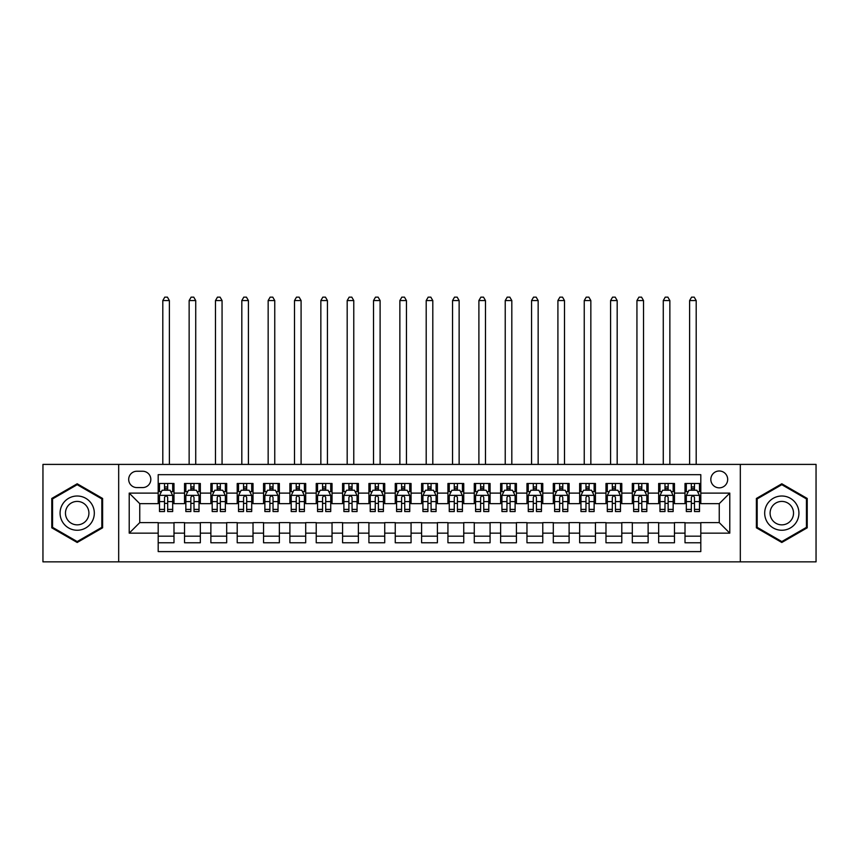 <?xml version="1.0" encoding="UTF-8"?>
<svg xmlns="http://www.w3.org/2000/svg" width="859" height="859" viewBox="0 0 859 859"><rect width="100%" height="100%" fill="white"/><g stroke="black" fill="none" stroke-linecap="round" stroke-linejoin="round"><path stroke-width="1.29" d="M719.251 470.99A8.429 8.429 0 0 0 710.822 479.419A8.429 8.429 0 0 0 719.251 487.848A8.429 8.429 0 0 0 727.68 479.419A8.429 8.429 0 0 0 719.251 470.99M740.318 561.861L816.05 561.861L816.05 464.397L740.318 464.397L740.318 561.861L118.682 561.861L118.682 464.397L42.95 464.397L42.95 561.861L118.682 561.861M700.804 483.499L685.01 483.499L685.01 493.109L674.465 493.109L674.465 503.653L685.01 503.653L685.01 493.109M674.465 493.109L674.465 483.499L658.66 483.499L658.66 493.109L648.126 493.109L648.126 503.653L658.66 503.653L658.66 493.109M648.126 493.109L648.126 483.499L632.321 483.499L632.321 493.109L621.787 493.109L621.787 503.653L632.321 503.653L632.321 493.109M621.787 493.109L621.787 483.499L605.982 483.499L605.982 493.109L595.448 493.109L595.448 503.653L605.982 503.653L605.982 493.109M595.448 493.109L595.448 483.499L579.642 483.499L579.642 493.109L569.109 493.109L569.109 503.653L579.642 503.653L579.642 493.109M569.109 493.109L569.109 483.499L553.303 483.499L553.303 493.109L542.77 493.109L542.77 503.653L553.303 503.653L553.303 493.109M542.77 493.109L542.77 483.499L526.964 483.499L526.964 493.109L516.42 493.109L516.42 503.653L526.964 503.653L526.964 493.109M516.42 493.109L516.42 483.499L500.625 483.499L500.625 493.109L490.081 493.109L490.081 503.653L500.625 503.653L500.625 493.109M490.081 493.109L490.081 483.499L474.275 483.499L474.275 493.109L463.742 493.109L463.742 503.653L474.275 503.653L474.275 493.109M463.742 493.109L463.742 483.499L447.936 483.499L447.936 493.109L437.403 493.109L437.403 503.653L447.936 503.653L447.936 493.109M437.403 493.109L437.403 483.499L421.597 483.499L421.597 493.109L411.064 493.109L411.064 503.653L421.597 503.653L421.597 493.109M411.064 493.109L411.064 483.499L395.258 483.499L395.258 493.109L384.725 493.109L384.725 503.653L395.258 503.653L395.258 493.109M384.725 493.109L384.725 483.499L368.919 483.499L368.919 493.109L358.375 493.109L358.375 503.653L368.919 503.653L368.919 493.109M358.375 493.109L358.375 483.499L342.58 483.499L342.58 493.109L332.036 493.109L332.036 503.653L342.58 503.653L342.58 493.109M332.036 493.109L332.036 483.499L316.23 483.499L316.23 493.109L305.697 493.109L305.697 503.653L316.23 503.653L316.23 493.109M305.697 493.109L305.697 483.499L289.891 483.499L289.891 493.109L279.358 493.109L279.358 503.653L289.891 503.653L289.891 493.109M279.358 493.109L279.358 483.499L263.552 483.499L263.552 493.109L253.018 493.109L253.018 503.653L263.552 503.653L263.552 493.109M253.018 493.109L253.018 483.499L237.213 483.499L237.213 493.109L226.679 493.109L226.679 503.653L237.213 503.653L237.213 493.109M226.679 493.109L226.679 483.499L210.874 483.499L210.874 493.109L200.34 493.109L200.34 503.653L210.874 503.653L210.874 493.109M200.34 493.109L200.34 483.499L184.535 483.499L184.535 503.653L173.99 503.653L173.99 483.499L158.196 483.499M158.196 542.77L173.99 542.77L173.99 522.616L184.535 522.616L184.535 542.77L200.34 542.77L200.34 522.616L210.874 522.616L210.874 533.149L200.34 533.149M210.874 533.149L210.874 542.77L226.679 542.77L226.679 522.616L237.213 522.616L237.213 533.149L226.679 533.149M237.213 533.149L237.213 542.77L253.018 542.77L253.018 522.616L263.552 522.616L263.552 533.149L253.018 533.149M263.552 533.149L263.552 542.77L279.358 542.77L279.358 522.616L289.891 522.616L289.891 533.149L279.358 533.149M289.891 533.149L289.891 542.77L305.697 542.77L305.697 522.616L316.23 522.616L316.23 533.149L305.697 533.149M316.23 533.149L316.23 542.77L332.036 542.77L332.036 522.616L342.58 522.616L342.58 533.149L332.036 533.149M342.58 533.149L342.58 542.77L358.375 542.77L358.375 522.616L368.919 522.616L368.919 533.149L358.375 533.149M368.919 533.149L368.919 542.77L384.725 542.77L384.725 522.616L395.258 522.616L395.258 533.149L384.725 533.149M395.258 533.149L395.258 542.77L411.064 542.77L411.064 522.616L421.597 522.616L421.597 533.149L411.064 533.149M421.597 533.149L421.597 542.77L437.403 542.77L437.403 522.616L447.936 522.616L447.936 533.149L437.403 533.149M447.936 533.149L447.936 542.77L463.742 542.77L463.742 522.616L474.275 522.616L474.275 533.149L463.742 533.149M474.275 533.149L474.275 542.77L490.081 542.77L490.081 522.616L500.625 522.616L500.625 533.149L490.081 533.149M500.625 533.149L500.625 542.77L516.42 542.77L516.42 522.616L526.964 522.616L526.964 533.149L516.42 533.149M526.964 533.149L526.964 542.77L542.77 542.77L542.77 522.616L553.303 522.616L553.303 533.149L542.77 533.149M553.303 533.149L553.303 542.77L569.109 542.77L569.109 522.616L579.642 522.616L579.642 533.149L569.109 533.149M579.642 533.149L579.642 542.77L595.448 542.77L595.448 522.616L605.982 522.616L605.982 533.149L595.448 533.149M605.982 533.149L605.982 542.77L621.787 542.77L621.787 522.616L632.321 522.616L632.321 533.149L621.787 533.149M632.321 533.149L632.321 542.77L648.126 542.77L648.126 522.616L658.66 522.616L658.66 533.149L648.126 533.149M658.66 533.149L658.66 542.77L674.465 542.77L674.465 522.616L685.01 522.616L685.01 533.149L674.465 533.149M136.849 487.579L142.648 487.579A8.16 8.16 0 0 0 150.819 479.419A8.16 8.16 0 0 0 142.648 471.247L136.849 471.247A8.16 8.16 0 0 0 128.689 479.419A8.16 8.16 0 0 0 136.849 487.579M740.318 464.397L118.682 464.397M700.804 493.109L700.804 474.673L158.196 474.673L158.196 503.653L139.749 503.653L139.749 522.616L158.196 522.616L158.196 551.585L700.804 551.585L700.804 522.616L719.251 522.616L719.251 503.653L700.804 503.653L700.804 493.109L729.785 493.109L729.785 533.149L700.804 533.149M158.196 533.149L129.215 533.149L129.215 493.109L158.196 493.109M685.01 533.149L685.01 542.77L700.804 542.77M158.196 490.081L159.506 490.081M164.509 490.081L167.677 490.081M172.68 490.081L173.99 490.081M158.196 503.385L159.506 503.385M164.509 503.385L167.677 503.385M172.68 503.385L173.99 503.385M158.196 522.873L173.99 522.873M158.196 536.177L173.99 536.177M184.535 503.385L185.845 503.385M190.848 503.385L194.016 503.385M199.02 503.385L200.34 503.385M184.535 490.081L185.845 490.081M190.848 490.081L194.016 490.081M199.02 490.081L200.34 490.081M184.535 522.873L200.34 522.873M184.535 536.177L200.34 536.177M210.874 522.873L226.679 522.873M210.874 536.177L226.679 536.177M210.874 490.081L212.184 490.081M217.198 490.081L220.355 490.081M225.359 490.081L226.679 490.081M210.874 503.385L212.184 503.385M217.198 503.385L220.355 503.385M225.359 503.385L226.679 503.385M237.213 522.873L253.018 522.873M237.213 536.177L253.018 536.177M237.213 490.081L238.534 490.081M243.537 490.081L246.694 490.081M251.698 490.081L253.018 490.081M237.213 503.385L238.534 503.385M243.537 503.385L246.694 503.385M251.698 503.385L253.018 503.385M263.552 522.873L279.358 522.873M263.552 536.177L279.358 536.177M263.552 490.081L264.873 490.081M269.876 490.081L273.033 490.081M278.037 490.081L279.358 490.081M263.552 503.385L264.873 503.385M269.876 503.385L273.033 503.385M278.037 503.385L279.358 503.385M289.891 522.873L305.697 522.873M289.891 536.177L305.697 536.177M289.891 490.081L291.212 490.081M296.215 490.081L299.372 490.081M304.387 490.081L305.697 490.081M289.891 503.385L291.212 503.385M296.215 503.385L299.372 503.385M304.387 503.385L305.697 503.385M316.23 522.873L332.036 522.873M316.23 536.177L332.036 536.177M316.23 490.081L317.551 490.081M322.554 490.081L325.722 490.081M330.726 490.081L332.036 490.081M316.23 503.385L317.551 503.385M322.554 503.385L325.722 503.385M330.726 503.385L332.036 503.385M342.58 522.873L358.375 522.873M342.58 536.177L358.375 536.177M342.58 490.081L343.89 490.081M348.894 490.081L352.061 490.081M357.065 490.081L358.375 490.081M342.58 503.385L343.89 503.385M348.894 503.385L352.061 503.385M357.065 503.385L358.375 503.385M368.919 522.873L384.725 522.873M368.919 536.177L384.725 536.177M368.919 490.081L370.229 490.081M375.243 490.081L378.4 490.081M383.404 490.081L384.725 490.081M368.919 503.385L370.229 503.385M375.243 503.385L378.4 503.385M383.404 503.385L384.725 503.385M395.258 522.873L411.064 522.873M395.258 536.177L411.064 536.177M395.258 490.081L396.579 490.081M401.582 490.081L404.739 490.081M409.743 490.081L411.064 490.081M395.258 503.385L396.579 503.385M401.582 503.385L404.739 503.385M409.743 503.385L411.064 503.385M421.597 522.873L437.403 522.873M421.597 536.177L437.403 536.177M421.597 490.081L422.918 490.081M427.922 490.081L431.078 490.081M436.082 490.081L437.403 490.081M421.597 503.385L422.918 503.385M427.922 503.385L431.078 503.385M436.082 503.385L437.403 503.385M447.936 522.873L463.742 522.873M447.936 536.177L463.742 536.177M447.936 490.081L449.257 490.081M454.261 490.081L457.418 490.081M462.421 490.081L463.742 490.081M447.936 503.385L449.257 503.385M454.261 503.385L457.418 503.385M462.421 503.385L463.742 503.385M474.275 522.873L490.081 522.873M474.275 536.177L490.081 536.177M474.275 490.081L475.596 490.081M480.6 490.081L483.757 490.081M488.771 490.081L490.081 490.081M474.275 503.385L475.596 503.385M480.6 503.385L483.757 503.385M488.771 503.385L490.081 503.385M500.625 522.873L516.42 522.873M500.625 536.177L516.42 536.177M500.625 490.081L501.935 490.081M506.939 490.081L510.106 490.081M515.11 490.081L516.42 490.081M500.625 503.385L501.935 503.385M506.939 503.385L510.106 503.385M515.11 503.385L516.42 503.385M526.964 522.873L542.77 522.873M526.964 536.177L542.77 536.177M526.964 490.081L528.274 490.081M533.278 490.081L536.446 490.081M541.449 490.081L542.77 490.081M526.964 503.385L528.274 503.385M533.278 503.385L536.446 503.385M541.449 503.385L542.77 503.385M553.303 522.873L569.109 522.873M553.303 536.177L569.109 536.177M553.303 490.081L554.613 490.081M559.628 490.081L562.785 490.081M567.788 490.081L569.109 490.081M553.303 503.385L554.613 503.385M559.628 503.385L562.785 503.385M567.788 503.385L569.109 503.385M579.642 522.873L595.448 522.873M579.642 536.177L595.448 536.177M579.642 490.081L580.963 490.081M585.967 490.081L589.124 490.081M594.127 490.081L595.448 490.081M579.642 503.385L580.963 503.385M585.967 503.385L589.124 503.385M594.127 503.385L595.448 503.385M605.982 522.873L621.787 522.873M605.982 536.177L621.787 536.177M605.982 490.081L607.302 490.081M612.306 490.081L615.463 490.081M620.466 490.081L621.787 490.081M605.982 503.385L607.302 503.385M612.306 503.385L615.463 503.385M620.466 503.385L621.787 503.385M632.321 522.873L648.126 522.873M632.321 536.177L648.126 536.177M632.321 490.081L633.641 490.081M638.645 490.081L641.802 490.081M646.816 490.081L648.126 490.081M632.321 503.385L633.641 503.385M638.645 503.385L641.802 503.385M646.816 503.385L648.126 503.385M658.66 522.873L674.465 522.873M658.66 536.177L674.465 536.177M658.66 490.081L659.98 490.081M664.984 490.081L668.152 490.081M673.155 490.081L674.465 490.081M658.66 503.385L659.98 503.385M664.984 503.385L668.152 503.385M673.155 503.385L674.465 503.385M685.01 522.873L700.804 522.873M685.01 536.177L700.804 536.177M685.01 490.081L686.32 490.081M691.323 490.081L694.491 490.081M699.494 490.081L700.804 490.081M685.01 503.385L686.32 503.385M691.323 503.385L694.491 503.385M699.494 503.385L700.804 503.385M139.749 503.653L129.215 493.109M139.749 522.616L129.215 533.149M729.785 493.109L719.251 503.653M729.785 533.149L719.251 522.616M77.192 542.48L102.608 527.813L102.608 498.456L77.192 483.778L51.776 498.456L51.776 527.813L77.192 542.48M807.224 498.456L781.808 483.778L756.392 498.456L756.392 527.813L781.808 542.48L807.224 527.813L807.224 498.456M167.677 483.499L167.677 490.221L167.677 486.924L164.509 486.924M172.68 509.408L167.677 509.408L167.677 511.556L172.68 511.556L172.68 495.482L170.039 490.221L162.147 490.221L159.506 495.482L159.506 511.556L164.509 511.556L164.509 509.408L159.506 509.408M161.417 491.67L159.506 491.67L159.506 483.499M159.506 491.724L159.506 486.924M172.68 491.724L172.68 486.924M170.769 491.67L172.68 491.67L172.68 483.499M164.509 490.221L164.509 483.499M167.677 509.408L167.677 497.458C166.625 495.428 165.572 495.428 164.509 497.458L164.509 506.348M159.506 501.592L164.509 501.592L164.509 509.408M169.384 464.397L169.384 300.564L162.802 300.564L162.802 464.397M162.802 300.564L164.778 297.139L167.408 297.139L169.384 300.564M77.192 496.008A17.126 17.126 0 0 0 60.076 513.134A17.126 17.126 0 0 0 77.192 530.25A17.126 17.126 0 0 0 94.318 513.134A17.126 17.126 0 0 0 77.192 496.008M77.192 501.409A11.725 11.725 0 0 0 65.467 513.134A11.725 11.725 0 0 0 77.192 524.849A11.725 11.725 0 0 0 88.917 513.134A11.725 11.725 0 0 0 77.192 501.409M101.824 527.351L77.192 541.567L52.56 527.351L52.56 498.907L77.192 484.691L101.824 498.907L101.824 527.351M766.98 504.566A17.126 17.126 0 0 0 773.25 527.963A17.126 17.126 0 0 0 796.637 521.692A17.126 17.126 0 0 0 790.366 498.306A17.126 17.126 0 0 0 766.98 504.566M771.661 507.272A11.725 11.725 0 0 0 775.945 523.281A11.725 11.725 0 0 0 791.955 518.997A11.725 11.725 0 0 0 787.671 502.977A11.725 11.725 0 0 0 771.661 507.272M806.44 498.907L806.44 527.351L781.808 541.567L757.176 527.351L757.176 498.907L781.808 484.691L806.44 498.907M194.016 483.499L194.016 490.221L194.016 486.924L190.848 486.924M199.02 509.408L194.016 509.408L194.016 511.556L199.02 511.556L199.02 495.482L196.389 490.221L188.486 490.221L185.845 495.482L185.845 511.556L190.848 511.556L190.848 509.408L185.845 509.408M187.756 491.67L185.845 491.67L185.845 483.499M185.845 491.724L185.845 486.924M199.02 491.724L199.02 486.924M197.108 491.67L199.02 491.67L199.02 483.499M190.848 490.221L190.848 483.499M194.016 509.408L194.016 497.458C192.964 495.428 191.911 495.428 190.848 497.458L190.848 506.348M185.845 501.592L190.848 501.592L190.848 509.408M195.723 464.397L195.723 300.564L189.141 300.564L189.141 464.397M189.141 300.564L191.117 297.139L193.747 297.139L195.723 300.564M220.355 483.499L220.355 490.221L220.355 486.924L217.198 486.924M225.359 509.408L220.355 509.408L220.355 511.556L225.359 511.556L225.359 495.482L222.728 490.221L214.825 490.221L212.184 495.482L212.184 511.556L217.198 511.556L217.198 509.408L212.184 509.408M214.095 491.67L212.184 491.67L212.184 483.499M212.184 491.724L212.184 486.924M225.359 491.724L225.359 486.924M223.447 491.67L225.359 491.67L225.359 483.499M217.198 490.221L217.198 483.499M220.355 509.408L220.355 497.458C219.303 495.428 218.25 495.428 217.198 497.458L217.198 506.348M212.184 501.592L217.198 501.592L217.198 509.408M222.062 464.397L222.062 300.564L215.48 300.564L215.48 464.397M215.48 300.564L217.456 297.139L220.087 297.139L222.062 300.564M246.694 483.499L246.694 490.221L246.694 486.924L243.537 486.924M251.698 509.408L246.694 509.408L246.694 511.556L251.698 511.556L251.698 495.482L249.067 490.221L241.164 490.221L238.534 495.482L238.534 511.556L243.537 511.556L243.537 509.408L238.534 509.408M240.434 491.67L238.534 491.67L238.534 483.499M238.534 491.724L238.534 486.924M251.698 491.724L251.698 486.924M249.786 491.67L251.698 491.67L251.698 483.499M243.537 490.221L243.537 483.499M246.694 509.408L246.694 497.458C245.642 495.428 244.59 495.428 243.537 497.458L243.537 506.348M238.534 501.592L243.537 501.592L243.537 509.408M248.412 464.397L248.412 300.564L241.819 300.564L241.819 464.397M241.819 300.564L243.795 297.139L246.436 297.139L248.412 300.564M273.033 483.499L273.033 490.221L273.033 486.924L269.876 486.924M278.037 509.408L273.033 509.408L273.033 511.556L278.037 511.556L278.037 495.482L275.406 490.221L267.503 490.221L264.873 495.482L264.873 511.556L269.876 511.556L269.876 509.408L264.873 509.408M266.784 491.67L264.873 491.67L264.873 483.499M264.873 491.724L264.873 486.924M278.037 491.724L278.037 486.924M276.136 491.67L278.037 491.67L278.037 483.499M269.876 490.221L269.876 483.499M273.033 509.408L273.033 497.458C271.981 495.428 270.929 495.428 269.876 497.458L269.876 506.348M264.873 501.592L269.876 501.592L269.876 509.408M274.751 464.397L274.751 300.564L268.158 300.564L268.158 464.397M268.158 300.564L270.134 297.139L272.775 297.139L274.751 300.564M299.372 483.499L299.372 490.221L299.372 486.924L296.215 486.924M304.387 509.408L299.372 509.408L299.372 511.556L304.387 511.556L304.387 495.482L301.745 490.221L293.842 490.221L291.212 495.482L291.212 511.556L296.215 511.556L296.215 509.408L291.212 509.408M293.123 491.67L291.212 491.67L291.212 483.499M291.212 491.724L291.212 486.924M304.387 491.724L304.387 486.924M302.475 491.67L304.387 491.67L304.387 483.499M296.215 490.221L296.215 483.499M299.372 509.408L299.372 497.458C298.32 495.428 297.268 495.428 296.215 497.458L296.215 506.348M291.212 501.592L296.215 501.592L296.215 509.408M301.09 464.397L301.09 300.564L294.508 300.564L294.508 464.397M294.508 300.564L296.484 297.139L299.115 297.139L301.09 300.564M325.722 483.499L325.722 490.221L325.722 486.924L322.554 486.924M330.726 509.408L325.722 509.408L325.722 511.556L330.726 511.556L330.726 495.482L328.084 490.221L320.182 490.221L317.551 495.482L317.551 511.556L322.554 511.556L322.554 509.408L317.551 509.408M319.462 491.67L317.551 491.67L317.551 483.499M317.551 491.724L317.551 486.924M330.726 491.724L330.726 486.924M328.814 491.67L330.726 491.67L330.726 483.499M322.554 490.221L322.554 483.499M325.722 509.408L325.722 497.458C324.67 495.428 323.607 495.428 322.554 497.458L322.554 506.348M317.551 501.592L322.554 501.592L322.554 509.408M327.429 464.397L327.429 300.564L320.847 300.564L320.847 464.397M320.847 300.564L322.823 297.139L325.454 297.139L327.429 300.564M352.061 483.499L352.061 490.221L352.061 486.924L348.894 486.924M357.065 509.408L352.061 509.408L352.061 511.556L357.065 511.556L357.065 495.482L354.434 490.221L346.531 490.221L343.89 495.482L343.89 511.556L348.894 511.556L348.894 509.408L343.89 509.408M345.801 491.67L343.89 491.67L343.89 483.499M343.89 491.724L343.89 486.924M357.065 491.724L357.065 486.924M355.154 491.67L357.065 491.67L357.065 483.499M348.894 490.221L348.894 483.499M352.061 509.408L352.061 497.458C351.009 495.428 349.957 495.428 348.894 497.458L348.894 506.348M343.89 501.592L348.894 501.592L348.894 509.408M353.768 464.397L353.768 300.564L347.186 300.564L347.186 464.397M347.186 300.564L349.162 297.139L351.793 297.139L353.768 300.564M378.4 483.499L378.4 490.221L378.4 486.924L375.243 486.924M383.404 509.408L378.4 509.408L378.4 511.556L383.404 511.556L383.404 495.482L380.773 490.221L372.87 490.221L370.229 495.482L370.229 511.556L375.243 511.556L375.243 509.408L370.229 509.408M372.14 491.67L370.229 491.67L370.229 483.499M370.229 491.724L370.229 486.924M383.404 491.724L383.404 486.924M381.493 491.67L383.404 491.67L383.404 483.499M375.243 490.221L375.243 483.499M378.4 509.408L378.4 497.458C377.348 495.428 376.296 495.428 375.243 497.458L375.243 506.348M370.229 501.592L375.243 501.592L375.243 509.408M380.108 464.397L380.108 300.564L373.525 300.564L373.525 464.397M373.525 300.564L375.501 297.139L378.132 297.139L380.108 300.564M404.739 483.499L404.739 490.221L404.739 486.924L401.582 486.924M409.743 509.408L404.739 509.408L404.739 511.556L409.743 511.556L409.743 495.482L407.112 490.221L399.21 490.221L396.579 495.482L396.579 511.556L401.582 511.556L401.582 509.408L396.579 509.408M398.479 491.67L396.579 491.67L396.579 483.499M396.579 491.724L396.579 486.924M409.743 491.724L409.743 486.924M407.832 491.67L409.743 491.67L409.743 483.499M401.582 490.221L401.582 483.499M404.739 509.408L404.739 497.458C403.687 495.428 402.635 495.428 401.582 497.458L401.582 506.348M396.579 501.592L401.582 501.592L401.582 509.408M406.447 464.397L406.447 300.564L399.864 300.564L399.864 464.397M399.864 300.564L401.84 297.139L404.482 297.139L406.447 300.564M431.078 483.499L431.078 490.221L431.078 486.924L427.922 486.924M436.082 509.408L431.078 509.408L431.078 511.556L436.082 511.556L436.082 495.482L433.451 490.221L425.549 490.221L422.918 495.482L422.918 511.556L427.922 511.556L427.922 509.408L422.918 509.408M424.829 491.67L422.918 491.67L422.918 483.499M422.918 491.724L422.918 486.924M436.082 491.724L436.082 486.924M434.171 491.67L436.082 491.67L436.082 483.499M427.922 490.221L427.922 483.499M431.078 509.408L431.078 497.458C430.026 495.428 428.974 495.428 427.922 497.458L427.922 506.348M422.918 501.592L427.922 501.592L427.922 509.408M432.796 464.397L432.796 300.564L426.204 300.564L426.204 464.397M426.204 300.564L428.179 297.139L430.821 297.139L432.796 300.564M457.418 483.499L457.418 490.221L457.418 486.924L454.261 486.924M462.421 509.408L457.418 509.408L457.418 511.556L462.421 511.556L462.421 495.482L459.79 490.221L451.888 490.221L449.257 495.482L449.257 511.556L454.261 511.556L454.261 509.408L449.257 509.408M451.168 491.67L449.257 491.67L449.257 483.499M449.257 491.724L449.257 486.924M462.421 491.724L462.421 486.924M460.521 491.67L462.421 491.67L462.421 483.499M454.261 490.221L454.261 483.499M457.418 509.408L457.418 497.458C456.365 495.428 455.313 495.428 454.261 497.458L454.261 506.348M449.257 501.592L454.261 501.592L454.261 509.408M459.136 464.397L459.136 300.564L452.553 300.564L452.553 464.397M452.553 300.564L454.518 297.139L457.16 297.139L459.136 300.564M483.757 483.499L483.757 490.221L483.757 486.924L480.6 486.924M488.771 509.408L483.757 509.408L483.757 511.556L488.771 511.556L488.771 495.482L486.13 490.221L478.227 490.221L475.596 495.482L475.596 511.556L480.6 511.556L480.6 509.408L475.596 509.408M477.507 491.67L475.596 491.67L475.596 483.499M475.596 491.724L475.596 486.924M488.771 491.724L488.771 486.924M486.86 491.67L488.771 491.67L488.771 483.499M480.6 490.221L480.6 483.499M483.757 509.408L483.757 497.458C482.704 495.428 481.652 495.428 480.6 497.458L480.6 506.348M475.596 501.592L480.6 501.592L480.6 509.408M485.475 464.397L485.475 300.564L478.892 300.564L478.892 464.397M478.892 300.564L480.868 297.139L483.499 297.139L485.475 300.564M510.106 483.499L510.106 490.221L510.106 486.924L506.939 486.924M515.11 509.408L510.106 509.408L510.106 511.556L515.11 511.556L515.11 495.482L512.469 490.221L504.566 490.221L501.935 495.482L501.935 511.556L506.939 511.556L506.939 509.408L501.935 509.408M503.846 491.67L501.935 491.67L501.935 483.499M501.935 491.724L501.935 486.924M515.11 491.724L515.11 486.924M513.199 491.67L515.11 491.67L515.11 483.499M506.939 490.221L506.939 483.499M510.106 509.408L510.106 497.458C509.054 495.428 508.002 495.428 506.939 497.458L506.939 506.348M501.935 501.592L506.939 501.592L506.939 509.408M511.814 464.397L511.814 300.564L505.232 300.564L505.232 464.397M505.232 300.564L507.207 297.139L509.838 297.139L511.814 300.564M536.446 483.499L536.446 490.221L536.446 486.924L533.278 486.924M541.449 509.408L536.446 509.408L536.446 511.556L541.449 511.556L541.449 495.482L538.818 490.221L530.916 490.221L528.274 495.482L528.274 511.556L533.278 511.556L533.278 509.408L528.274 509.408M530.186 491.67L528.274 491.67L528.274 483.499M528.274 491.724L528.274 486.924M541.449 491.724L541.449 486.924M539.538 491.67L541.449 491.67L541.449 483.499M533.278 490.221L533.278 483.499M536.446 509.408L536.446 497.458C535.393 495.428 534.341 495.428 533.278 497.458L533.278 506.348M528.274 501.592L533.278 501.592L533.278 509.408M538.153 464.397L538.153 300.564L531.571 300.564L531.571 464.397M531.571 300.564L533.546 297.139L536.177 297.139L538.153 300.564M562.785 483.499L562.785 490.221L562.785 486.924L559.628 486.924M567.788 509.408L562.785 509.408L562.785 511.556L567.788 511.556L567.788 495.482L565.158 490.221L557.255 490.221L554.613 495.482L554.613 511.556L559.628 511.556L559.628 509.408L554.613 509.408M556.525 491.67L554.613 491.67L554.613 483.499M554.613 491.724L554.613 486.924M567.788 491.724L567.788 486.924M565.877 491.67L567.788 491.67L567.788 483.499M559.628 490.221L559.628 483.499M562.785 509.408L562.785 497.458C561.732 495.428 560.68 495.428 559.628 497.458L559.628 506.348M554.613 501.592L559.628 501.592L559.628 509.408M564.492 464.397L564.492 300.564L557.91 300.564L557.91 464.397M557.91 300.564L559.885 297.139L562.516 297.139L564.492 300.564M589.124 483.499L589.124 490.221L589.124 486.924L585.967 486.924M594.127 509.408L589.124 509.408L589.124 511.556L594.127 511.556L594.127 495.482L591.497 490.221L583.594 490.221L580.963 495.482L580.963 511.556L585.967 511.556L585.967 509.408L580.963 509.408M582.864 491.67L580.963 491.67L580.963 483.499M580.963 491.724L580.963 486.924M594.127 491.724L594.127 486.924M592.216 491.67L594.127 491.67L594.127 483.499M585.967 490.221L585.967 483.499M589.124 509.408L589.124 497.458C588.071 495.428 587.019 495.428 585.967 497.458L585.967 506.348M580.963 501.592L585.967 501.592L585.967 509.408M590.842 464.397L590.842 300.564L584.249 300.564L584.249 464.397M584.249 300.564L586.225 297.139L588.866 297.139L590.842 300.564M615.463 483.499L615.463 490.221L615.463 486.924L612.306 486.924M620.466 509.408L615.463 509.408L615.463 511.556L620.466 511.556L620.466 495.482L617.836 490.221L609.933 490.221L607.302 495.482L607.302 511.556L612.306 511.556L612.306 509.408L607.302 509.408M609.214 491.67L607.302 491.67L607.302 483.499M607.302 491.724L607.302 486.924M620.466 491.724L620.466 486.924M618.566 491.67L620.466 491.67L620.466 483.499M612.306 490.221L612.306 483.499M615.463 509.408L615.463 497.458C614.41 495.428 613.358 495.428 612.306 497.458L612.306 506.348M607.302 501.592L612.306 501.592L612.306 509.408M617.181 464.397L617.181 300.564L610.588 300.564L610.588 464.397M610.588 300.564L612.564 297.139L615.205 297.139L617.181 300.564M641.802 483.499L641.802 490.221L641.802 486.924L638.645 486.924M646.816 509.408L641.802 509.408L641.802 511.556L646.816 511.556L646.816 495.482L644.175 490.221L636.272 490.221L633.641 495.482L633.641 511.556L638.645 511.556L638.645 509.408L633.641 509.408M635.553 491.67L633.641 491.67L633.641 483.499M633.641 491.724L633.641 486.924M646.816 491.724L646.816 486.924M644.905 491.67L646.816 491.67L646.816 483.499M638.645 490.221L638.645 483.499M641.802 509.408L641.802 497.458C640.75 495.428 639.697 495.428 638.645 497.458L638.645 506.348M633.641 501.592L638.645 501.592L638.645 509.408M643.52 464.397L643.52 300.564L636.938 300.564L636.938 464.397M636.938 300.564L638.913 297.139L641.544 297.139L643.52 300.564M668.152 483.499L668.152 490.221L668.152 486.924L664.984 486.924M673.155 509.408L668.152 509.408L668.152 511.556L673.155 511.556L673.155 495.482L670.514 490.221L662.611 490.221L659.98 495.482L659.98 511.556L664.984 511.556L664.984 509.408L659.98 509.408M661.892 491.67L659.98 491.67L659.98 483.499M659.98 491.724L659.98 486.924M673.155 491.724L673.155 486.924M671.244 491.67L673.155 491.67L673.155 483.499M664.984 490.221L664.984 483.499M668.152 509.408L668.152 497.458C667.099 495.428 666.036 495.428 664.984 497.458L664.984 506.348M659.98 501.592L664.984 501.592L664.984 509.408M669.859 464.397L669.859 300.564L663.277 300.564L663.277 464.397M663.277 300.564L665.253 297.139L667.883 297.139L669.859 300.564M694.491 483.499L694.491 490.221L694.491 486.924L691.323 486.924M699.494 509.408L694.491 509.408L694.491 511.556L699.494 511.556L699.494 495.482L696.853 490.221L688.961 490.221L686.32 495.482L686.32 511.556L691.323 511.556L691.323 509.408L686.32 509.408M688.231 491.67L686.32 491.67L686.32 483.499M686.32 491.724L686.32 486.924M699.494 491.724L699.494 486.924M697.583 491.67L699.494 491.67L699.494 483.499M691.323 490.221L691.323 483.499M694.491 509.408L694.491 497.458C693.438 495.428 692.386 495.428 691.323 497.458L691.323 506.348M686.32 501.592L691.323 501.592L691.323 509.408M696.198 464.397L696.198 300.564L689.616 300.564L689.616 464.397M689.616 300.564L691.592 297.139L694.222 297.139L696.198 300.564M184.535 533.149L173.99 533.149M184.535 493.109L173.99 493.109M172.616 495.353L159.57 495.353M172.68 501.592L167.677 501.592M167.677 488.599L164.509 488.599M198.955 495.353L185.909 495.353M199.02 501.592L194.016 501.592M194.016 488.599L190.848 488.599M225.294 495.353L212.259 495.353M225.359 501.592L220.355 501.592M220.355 488.599L217.198 488.599M251.633 495.353L238.598 495.353M251.698 501.592L246.694 501.592M246.694 488.599L243.537 488.599M277.972 495.353L264.937 495.353M278.037 501.592L273.033 501.592M273.033 488.599L269.876 488.599M304.311 495.353L291.276 495.353M304.387 501.592L299.372 501.592M299.372 488.599L296.215 488.599M330.661 495.353L317.615 495.353M330.726 501.592L325.722 501.592M325.722 488.599L322.554 488.599M357 495.353L343.954 495.353M357.065 501.592L352.061 501.592M352.061 488.599L348.894 488.599M383.339 495.353L370.304 495.353M383.404 501.592L378.4 501.592M378.4 488.599L375.243 488.599M409.679 495.353L396.643 495.353M409.743 501.592L404.739 501.592M404.739 488.599L401.582 488.599M436.018 495.353L422.982 495.353M436.082 501.592L431.078 501.592M431.078 488.599L427.922 488.599M462.357 495.353L449.321 495.353M462.421 501.592L457.418 501.592M457.418 488.599L454.261 488.599M488.696 495.353L475.661 495.353M488.771 501.592L483.757 501.592M483.757 488.599L480.6 488.599M515.046 495.353L502 495.353M515.11 501.592L510.106 501.592M510.106 488.599L506.939 488.599M541.385 495.353L528.339 495.353M541.449 501.592L536.446 501.592M536.446 488.599L533.278 488.599M567.724 495.353L554.689 495.353M567.788 501.592L562.785 501.592M562.785 488.599L559.628 488.599M594.063 495.353L581.028 495.353M594.127 501.592L589.124 501.592M589.124 488.599L585.967 488.599M620.402 495.353L607.367 495.353M620.466 501.592L615.463 501.592M615.463 488.599L612.306 488.599M646.741 495.353L633.706 495.353M646.816 501.592L641.802 501.592M641.802 488.599L638.645 488.599M673.091 495.353L660.045 495.353M673.155 501.592L668.152 501.592M668.152 488.599L664.984 488.599M699.43 495.353L686.384 495.353M699.494 501.592L694.491 501.592M694.491 488.599L691.323 488.599"/></g></svg>
